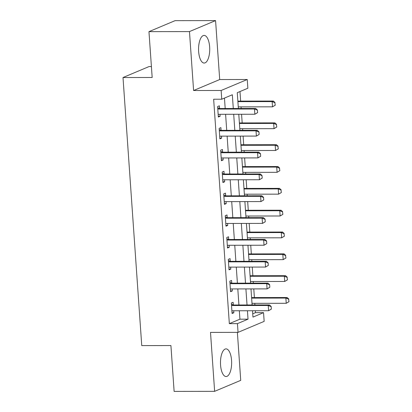 <?xml version="1.0" encoding="UTF-8"?>
<svg xmlns="http://www.w3.org/2000/svg" width="412" height="412" viewBox="0 0 412 412"><rect width="100%" height="100%" fill="white"/><g stroke="black" fill="none" stroke-linecap="round" stroke-linejoin="round"><path stroke-width="0.62" d="M231.565 360.392A13.817 5.583 89.9 0 0 226.044 348.892A13.817 5.583 89.9 0 0 220.559 365.027A13.817 5.583 89.9 0 0 226.085 376.527A13.817 5.583 89.9 0 0 231.565 360.392M209.646 46.916A13.817 5.583 89.9 0 0 204.12 35.411A13.817 5.583 89.9 0 0 198.641 51.546A13.817 5.583 89.9 0 0 204.161 63.046A13.817 5.583 89.9 0 0 209.646 46.916M252.731 313.8L255.445 312.656L263.546 312.646L264.159 321.375L238.054 332.36L237.441 323.626L248.024 319.176L247.437 310.751M151.405 66.543L149.108 66.543L123.008 77.528L141.749 345.601L170.918 345.555L174.122 391.4L214.631 391.338L240.732 380.358L237.379 332.36M123.008 77.528L152.172 77.487L148.964 31.642L175.069 20.662L215.574 20.6L189.474 31.585L193.594 90.522L221.141 90.486L247.241 79.501L247.854 88.235L237.271 92.685L238.378 108.5M193.594 90.522L219.699 79.542L215.574 20.6M219.699 79.542L247.241 79.501M255.445 312.656L255.311 310.741M254.904 304.968L254.791 303.345M254.389 297.572L253.782 288.91M253.38 283.137L253.267 281.514M252.865 275.746L252.257 267.079M251.856 261.306L251.742 259.684M251.335 253.916L250.733 245.248M250.326 239.48L250.213 237.858M249.811 232.085L249.203 223.417M248.802 217.649L248.688 216.027M248.282 210.254L247.679 201.592M247.272 195.818L247.159 194.196M246.757 188.423L246.149 179.761M245.748 173.988L245.634 172.365M245.233 166.592L244.625 157.93M244.223 152.157L244.11 150.535M243.703 144.767L243.101 136.099M242.694 130.326L242.58 128.704M242.179 122.936L241.571 114.268M241.169 108.5L241.056 106.878M240.649 101.105L239.985 91.546M148.964 31.642L189.474 31.585M233.295 108.51L232.332 94.765L221.749 99.215L213.648 99.225L229.34 323.641L239.923 319.187L239.336 310.761M238.929 304.993L237.806 288.936M237.405 283.162L236.282 267.105M235.875 261.332L234.752 245.274M234.351 239.501L233.228 223.443M232.826 217.67L231.704 201.612M231.297 195.844L230.174 179.781M229.772 174.013L228.65 157.956M228.243 152.183L227.12 136.125M226.718 130.352L225.596 114.294M225.194 108.521L224.463 98.077M219.555 108.428L219.375 105.807L217.608 106.548L218.345 117.029L220.106 116.287L219.967 114.304M221.084 130.254L220.899 127.638L219.138 128.379L219.869 138.859L221.63 138.118L221.496 136.13M222.609 152.085L222.428 149.468L220.662 150.21L221.393 160.685L223.16 159.944L223.021 157.961M224.138 173.916L223.953 171.299L222.192 172.041L222.923 182.516L224.684 181.774L224.545 179.792M225.663 195.746L225.477 193.125L223.716 193.867L224.447 204.347L226.214 203.605L226.075 201.623M227.187 217.577L227.007 214.956L225.24 215.697L225.977 226.178L227.738 225.436L227.599 223.453M228.717 239.408L228.531 236.787L226.77 237.528L227.501 248.009L229.268 247.267L229.129 245.279M230.241 261.234L230.061 258.618L228.294 259.359L229.026 269.839L230.792 269.093L230.653 267.11M231.771 283.065L231.585 280.448L229.824 281.19L230.555 291.665L232.317 290.923L232.177 288.941M233.295 304.895L233.11 302.279L231.348 303.021L232.08 313.496L233.846 312.754L233.707 310.772M238.054 332.36L210.506 332.402L214.631 391.338M229.34 323.641L237.441 323.626M221.749 99.215L221.141 90.486M252.52 310.746L252.963 317.096L263.546 312.646M238.78 114.273L239.902 130.331M240.309 136.104L241.432 152.162M241.834 157.935L242.956 173.993M243.358 179.766L244.481 195.824M244.888 201.592L246.01 217.654M246.412 223.422L247.535 239.48M247.942 245.253L249.064 261.311M249.466 267.084L250.589 283.142M250.99 288.915L252.113 304.973M247.03 304.978L245.907 288.92M245.506 283.152L244.383 267.089M243.981 261.321L242.859 245.264M242.452 239.49L241.329 223.433M240.927 217.66L239.805 201.602M239.398 195.829L238.275 179.771M237.873 173.998L236.751 157.94M236.349 152.172L235.221 136.109M234.819 130.341L233.697 114.284M239.923 319.187L248.024 319.176M218.293 116.287L220.106 116.287M219.817 138.118L221.63 138.118M221.342 159.949L223.16 159.944M222.871 181.78L224.684 181.774M224.396 203.61L226.214 203.605M225.925 225.436L227.738 225.436M227.45 247.267L229.268 247.267M228.974 269.098L230.792 269.093M230.504 290.929L232.317 290.923M232.028 312.76L233.846 312.754M257.618 112.625L257.433 110.004L257.618 112.625L254.863 114.253L219.215 114.304A1.772 1.597 -112.8 0 0 218.731 114.387L218.169 114.582M217.768 108.789L218.355 108.984A1.772 1.597 -112.8 0 0 218.849 109.062L254.498 109.01L255.764 108.48L257.433 110.004M217.696 107.805L219.622 108.449A1.772 1.597 -112.8 0 0 220.121 108.531L255.764 108.48M257.407 112.713L254.863 114.253L254.498 109.01L257.222 110.097M275.257 105.204L274.861 102.676L275.257 105.204L272.502 106.832L272.136 101.589L237.899 101.64M274.861 102.676L272.136 101.589L273.403 101.058L237.858 101.11M238.265 106.878L272.502 106.832L275.046 105.292M275.072 102.588L273.403 101.058M259.143 134.456L258.963 131.835L259.143 134.456L256.388 136.078L220.744 136.135A1.772 1.597 -112.8 0 0 220.255 136.218L219.699 136.413M219.292 130.614L219.879 130.81A1.772 1.597 -112.8 0 0 220.379 130.892L256.022 130.841L257.294 130.305L258.963 131.835M219.225 129.636L221.151 130.28A1.772 1.597 -112.8 0 0 221.646 130.357L257.294 130.305M258.932 134.544L256.388 136.078L256.022 130.841L258.751 131.928M260.672 156.287L260.487 153.666L260.672 156.287L257.917 157.909L222.269 157.961A1.772 1.597 -112.8 0 0 221.785 158.043L221.223 158.244M220.822 152.445L221.404 152.641A1.772 1.597 -112.8 0 0 221.903 152.723L257.552 152.672L258.818 152.136L260.487 153.666M220.75 151.467L222.676 152.11A1.772 1.597 -112.8 0 0 223.175 152.188L258.818 152.136M260.461 156.375L257.917 157.909L257.552 152.672L260.276 153.753M262.197 178.118L262.017 175.497L262.197 178.118L259.442 179.74L223.793 179.792A1.772 1.597 -112.8 0 0 223.309 179.874L222.753 180.075M222.346 174.276L222.933 174.472A1.772 1.597 -112.8 0 0 223.428 174.554L259.076 174.503L260.348 173.967L262.017 175.497M222.279 173.298L224.2 173.936A1.772 1.597 -112.8 0 0 224.7 174.018L260.348 173.967M261.986 178.205L259.442 179.74L259.076 174.503L261.805 175.584M276.782 127.035L276.39 124.506L276.782 127.035L274.026 128.657L273.661 123.42L239.423 123.471M276.39 124.506L273.661 123.42L274.933 122.884L239.387 122.941M239.789 128.709L274.026 128.657L276.57 127.123M276.601 124.414L274.933 122.884M278.311 148.866L277.915 146.332L278.311 148.866L275.556 150.488L275.185 145.251L240.948 145.302M277.915 146.332L275.185 145.251L276.457 144.715L240.912 144.767M241.319 150.54L275.556 150.488L278.1 148.953M278.126 146.245L276.457 144.715M279.836 170.697L279.439 168.163L279.836 170.697L277.08 172.319L276.715 167.081L242.477 167.133M279.439 168.163L276.715 167.081L277.982 166.546L242.441 166.597M242.843 172.37L277.08 172.319L279.624 170.784M279.65 168.075L277.982 166.546M263.726 199.944L263.541 197.327L263.726 199.944L260.971 201.571L225.323 201.623A1.772 1.597 -112.8 0 0 224.839 201.705L224.277 201.901M223.87 196.107L224.458 196.303A1.772 1.597 -112.8 0 0 224.957 196.385L260.6 196.333L261.872 195.798L263.541 197.327M223.804 195.128L225.73 195.767A1.772 1.597 -112.8 0 0 226.224 195.849L261.872 195.798M263.515 200.036L260.971 201.571L260.6 196.333L263.33 197.415M281.36 192.528L280.969 189.994L281.36 192.528L278.605 194.15L278.239 188.912L244.002 188.959M280.969 189.994L278.239 188.912L279.511 188.377L243.966 188.428M244.368 194.201L278.605 194.15L281.149 192.615M281.18 189.906L279.511 188.377M265.251 221.774L265.065 219.158L265.251 221.774L262.495 223.402L226.847 223.453A1.772 1.597 -112.8 0 0 226.363 223.536L225.802 223.731M225.4 217.938L225.987 218.133A1.772 1.597 -112.8 0 0 226.482 218.216L262.13 218.159L263.397 217.629L265.065 219.158M225.328 216.954L227.254 217.598A1.772 1.597 -112.8 0 0 227.754 217.68L263.397 217.629M265.04 221.867L262.495 223.402L262.13 218.159L264.854 219.246M266.775 243.605L266.595 240.984L266.775 243.605L264.02 245.233L228.377 245.284A1.772 1.597 -112.8 0 0 227.888 245.367L227.331 245.562M226.924 239.769L227.512 239.964A1.772 1.597 -112.8 0 0 228.011 240.042L263.654 239.99L264.926 239.454L266.595 240.984M226.858 238.785L228.784 239.429A1.772 1.597 -112.8 0 0 229.278 239.511L264.926 239.454M266.564 243.693L264.02 245.233L263.654 239.99L266.384 241.077M268.305 265.436L268.119 262.815L268.305 265.436L265.549 267.058L229.901 267.115A1.772 1.597 -112.8 0 0 229.417 267.197L228.856 267.393M228.454 261.594L229.041 261.79A1.772 1.597 -112.8 0 0 229.536 261.872L265.184 261.821L266.451 261.285L268.119 262.815M228.382 260.616L230.308 261.26A1.772 1.597 -112.8 0 0 230.808 261.337L266.451 261.285M268.094 265.524L265.549 267.058L265.184 261.821L267.908 262.908M269.829 287.267L269.649 284.646L269.829 287.267L267.074 288.889L231.431 288.941A1.772 1.597 -112.8 0 0 230.941 289.023L230.385 289.224M229.978 283.425L230.565 283.621A1.772 1.597 -112.8 0 0 231.06 283.703L266.708 283.652L267.98 283.116L269.649 284.646M229.911 282.447L231.838 283.085A1.772 1.597 -112.8 0 0 232.332 283.168L267.98 283.116M269.618 287.355L267.074 288.889L266.708 283.652L269.438 284.733M271.359 309.098L271.173 306.477L271.359 309.098L268.603 310.72L232.955 310.772A1.772 1.597 -112.8 0 0 232.471 310.854L231.91 311.055M231.503 305.256L232.09 305.452A1.772 1.597 -112.8 0 0 232.589 305.534L268.233 305.483L269.505 304.947L271.173 306.477M231.436 304.277L233.362 304.916A1.772 1.597 -112.8 0 0 233.856 304.998L269.505 304.947M271.147 309.185L268.603 310.72L268.233 305.483L270.962 306.564M282.889 214.353L282.493 211.825L282.889 214.353L280.134 215.981L279.769 210.738L245.531 210.79M282.493 211.825L279.769 210.738L281.036 210.208L245.49 210.259M245.897 216.032L280.134 215.981L282.678 214.446M282.704 211.737L281.036 210.208M284.414 236.184L284.022 233.655L284.414 236.184L281.659 237.812L281.293 232.569L247.056 232.62M284.022 233.655L281.293 232.569L282.565 232.038L247.02 232.09M247.421 237.858L281.659 237.812L284.203 236.272M284.234 233.568L282.565 232.038M285.943 258.015L285.547 255.486L285.943 258.015L283.188 259.637L282.817 254.4L248.58 254.451M285.547 255.486L282.817 254.4L284.089 253.864L248.544 253.921M248.951 259.689L283.188 259.637L285.732 258.103M285.758 255.394L284.089 253.864M287.468 279.846L287.071 277.312L287.468 279.846L284.713 281.468L284.347 276.231L250.11 276.282M287.071 277.312L284.347 276.231L285.614 275.695L250.074 275.746M250.475 281.52L284.713 281.468L287.257 279.933M287.288 277.224L285.614 275.695M288.992 301.677L288.601 299.143L288.992 301.677L286.237 303.299L285.871 298.061L251.634 298.113M288.601 299.143L285.871 298.061L287.143 297.526L251.598 297.577M252 303.35L286.237 303.299L288.781 301.764M288.812 299.055L287.143 297.526M218.849 109.062L220.121 108.531M218.355 108.984L219.622 108.449M220.379 130.892L221.646 130.357M219.879 130.81L221.151 130.28M221.903 152.723L223.175 152.188M221.404 152.641L222.676 152.11M223.428 174.554L224.7 174.018M222.933 174.472L224.2 173.936M224.957 196.385L226.224 195.849M224.458 196.303L225.73 195.767M226.482 218.216L227.754 217.68M225.987 218.133L227.254 217.598M228.011 240.042L229.278 239.511M227.512 239.964L228.784 239.429M229.536 261.872L230.808 261.337M229.041 261.79L230.308 261.26M231.06 283.703L232.332 283.168M230.565 283.621L231.838 283.085M232.589 305.534L233.856 304.998M232.09 305.452L233.362 304.916"/></g></svg>
